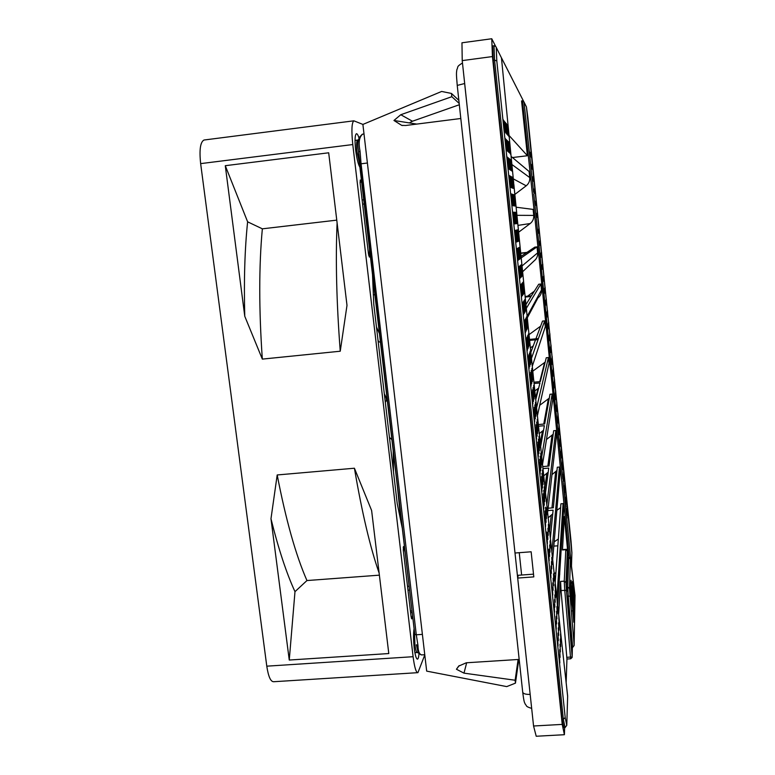 <?xml version="1.0" encoding="UTF-8"?>
<svg xmlns="http://www.w3.org/2000/svg" width="775" height="775" viewBox="0 0 775 775"><rect width="100%" height="100%" fill="white"/><g stroke="black" fill="none" stroke-linecap="round" stroke-linejoin="round"><path stroke-width="1.16" d="M574.139 644.936L569.451 588.438L570.419 559.114L575.021 595.413L574.12 645.546L572.677 647.406L571.543 647.483M571.02 591.083L570.72 587.576L570.972 591.083M570.788 589.223L571.136 592.991L570.691 589.223M570.468 588.438L570.642 586.481M573.781 622.218L573.229 615.747L573.781 622.218L573.878 617.84L572.018 598.436L571.911 602.592L573.49 615.728M572.27 606.331L571.65 602.611L572.018 598.436M573.229 615.747L573.113 614.468M572.744 611.078L573.103 614.817M572.483 611.087L572.803 608.588M572.551 608.607L572.279 605.788M572.696 589.184L574.13 606.06L573.316 593.786L574.265 599.995L572.493 581.482L573.636 595.113L572.822 589.174M572.163 588.041L572.367 585.813M572.725 588.206L572.454 582.8M572.212 582.81L572.493 581.482M573.897 601.022L574.227 601.691M571.311 584.021L571.059 581.153L571.214 584.03M571.136 583.837L571.117 581.996M570.875 582.015L571.059 581.153M570.865 581.173L571.262 582.461L571.02 580.233M570.962 593.059L570.662 589.533L570.913 593.059M570.729 591.189L571.088 594.977L570.623 591.199M570.419 590.502L570.574 588.428M571.601 594.735L570.642 582.984L571.514 594.745M571.466 596.624L571.088 592.991M571.107 591.102L570.962 589.223M570.536 586.481L570.642 582.984M572.783 602.02L573.917 615.922L572.638 602.03M572.667 602.03L572.434 599.889M573.374 611.252L573.103 606.699M571.882 598.445L572.134 594.406M573.461 605.876L574.023 611.039L574.11 606.893L572.308 588.031L573.732 604.8M572.183 594.444L572.308 588.031M573.49 604.82L573.364 603.58M572.803 598.852L573.074 597.864M572.822 597.883L572.56 595.142M571.049 586.559L571.223 585.425L571.485 588.022L571.194 583.827M570.981 585.793L571.233 586.549M570.865 584.524L571.204 585.202M570.691 582.742L571.049 584.505M570.942 582.722L570.981 583.662M571.01 582.529L571.185 584.883L570.952 582.48M570.923 595.123L571.427 602.107L570.923 595.123M571.262 603.231L570.293 590.618M570.749 593.795L571.504 603.221M571.243 603.241L570.574 594.27M570.419 559.114L568.879 557.467C570.158 557.089 570.855 558.533 570.972 561.788L575.021 595.578M564.646 727.599L564.403 734.71L536.213 736.25L533.558 726.001L517.7 578.072L533.801 576.891L531.146 551.79L515.017 553.011L462.22 60.605L461.968 42.79L491.757 38.75L495.603 46.306M559.424 655.146L559.821 663.012L559.424 655.146M559.705 649.653L560.102 657.394L559.705 649.653M559.976 644.296L560.373 651.901L559.976 644.296M560.248 639.065L560.635 646.553L560.248 639.065M560.509 633.96L560.897 641.332L560.509 633.96M558.852 617.801L559.259 625.58L558.852 617.801M558.562 622.829L558.949 630.249L558.562 622.829M558.271 627.866L558.659 635.403L558.271 627.866M557.981 633.03L558.368 640.683L557.981 633.03M557.68 638.319L558.068 646.108L557.68 638.319M555.917 621.443L556.305 629.145L555.917 621.443M556.247 616.357L556.634 623.933L556.247 616.357M556.557 611.398L556.944 618.847L556.557 611.398M556.867 606.554L557.254 613.887L556.867 606.554M557.177 601.826L557.554 609.053L557.177 601.826M513.312 184.702L513.873 184.731L512.798 177.417L513.873 184.731C527.765 324.376 541.589 457.579 555.346 584.36L555.869 592.836L554.9 584.524M555.171 590.221L555.549 597.486L555.171 590.221M554.842 594.871L555.22 602.243L554.842 594.871M554.503 599.627L554.881 607.125L554.503 599.627M554.154 604.519L554.542 612.134L554.154 604.519M552.391 587.528L552.769 595.064L552.391 587.528M552.759 582.858L553.137 590.269L552.759 582.858M553.118 578.295L553.495 585.59L553.118 578.295M553.476 573.839L553.844 581.027L553.476 573.839M551.771 557.409L552.129 564.52L551.771 557.409M551.393 561.662L551.761 568.889L551.393 561.662M551.006 566.021L551.383 573.364L551.006 566.021M550.618 570.497L550.986 577.947L550.618 570.497M548.836 553.398L549.204 560.78L548.138 549.184L548.836 553.398M549.252 549.136L549.62 556.402L549.252 549.136M549.659 544.98L550.027 552.129L549.659 544.98M550.056 540.931L550.415 547.964L550.056 540.931M548.342 524.404L548.7 531.359L548.342 524.404M547.925 528.25L548.283 535.322L547.925 528.25M547.489 532.202L547.857 539.381L547.489 532.202M547.053 536.261L547.412 543.556L546.336 531.97L547.053 536.261M546.617 507.819L546.966 514.707L546.617 507.819M546.181 511.471L546.53 518.465L545.474 507.189L546.181 511.471M545.726 515.22L546.084 522.321L545.009 510.89L545.726 515.22M545.261 519.056L545.619 526.273L544.534 514.687L545.261 519.056M543.469 501.803L543.817 508.933L542.732 497.356L543.469 501.803M543.953 498.17L544.302 505.203L543.227 493.772L543.953 498.17M544.428 494.634L544.777 501.551L543.711 490.275L544.428 494.634M544.893 491.185L545.242 498.005L544.186 486.865L544.893 491.185M541.667 484.491L542.016 491.544L540.911 479.967L541.667 484.491M542.171 481.081L542.519 488.027L541.434 476.596L542.171 481.081M542.674 477.749L543.013 484.598L541.948 473.312L542.674 477.749M543.159 474.503L543.498 481.246L542.442 470.105L543.159 474.503M541.415 457.773L541.764 464.438L540.688 453.298L541.415 457.773M540.911 460.805L541.25 467.577L540.175 456.291L540.911 460.805M540.388 463.925L540.737 470.803L539.642 459.372L540.388 463.925M539.855 467.122L540.204 474.106L539.09 462.52L539.855 467.122M538.044 449.703L538.383 456.601L537.269 445.015L538.044 449.703M538.606 446.72L538.935 453.52L537.84 442.089L538.606 446.72M539.148 443.813L539.487 450.517L538.393 439.222L539.148 443.813M539.681 440.985L540.01 447.582L538.935 436.432L539.681 440.985M536.222 432.227L536.562 439.047L535.438 427.461L536.222 432.227M536.804 429.466L537.143 436.189L536.029 424.739L536.804 429.466M537.375 426.773L537.705 433.399L536.61 422.094L537.375 426.773M537.928 424.148L538.257 430.677L537.172 419.517L537.928 424.148M534.401 414.693L534.731 421.445L533.597 409.839L534.401 414.693M535.012 412.145L535.331 418.8L534.217 407.35L535.012 412.145M535.602 409.675L535.922 416.223L534.818 404.918L535.602 409.675M536.174 407.253L536.503 413.714L535.409 402.545L536.174 407.253M534.411 390.309L534.74 396.703L533.636 385.524L534.411 390.309M533.81 392.518L534.14 398.999L533.026 387.684L533.81 392.518M533.2 394.785L533.529 401.353L532.396 389.893L533.2 394.785M532.57 397.1L532.9 403.775L531.747 392.16L532.57 397.1M530.73 379.459L531.059 386.057L529.897 374.422L530.73 379.459M531.388 377.357L531.708 383.858L530.565 372.378L531.388 377.357M532.028 375.313L532.347 381.717L531.224 370.392L532.028 375.313M532.648 373.317L532.967 379.634L531.853 368.445L532.648 373.317M528.889 361.751L529.209 368.28L528.046 356.636L528.889 361.751M529.567 359.881L529.887 366.304L528.734 354.814L529.567 359.881M530.236 358.05L530.546 364.386L529.412 353.042L530.236 358.05M530.875 356.267L531.195 362.516L530.071 351.308L530.875 356.267M529.102 339.169L529.412 345.35L528.279 334.122L529.102 339.169M528.434 340.738L528.744 347.006L527.601 335.633L528.434 340.738M527.746 342.347L528.056 348.702L526.903 337.183L527.746 342.347M527.039 343.993L527.358 350.445L526.177 338.782L527.039 343.993M525.188 326.178L525.498 332.552L524.307 320.86L525.188 326.178M525.915 324.754L526.225 331.041L525.053 319.503L525.915 324.754M526.632 323.359L526.942 329.569L525.779 318.176L526.632 323.359M527.32 322.012L527.63 328.125L526.487 316.878L527.32 322.012M525.537 304.808L525.837 310.853L524.685 299.586L525.537 304.808M524.82 305.941L525.121 312.073L523.958 300.661L524.82 305.941M524.084 307.103L524.384 313.323L523.202 301.756L524.084 307.103M523.328 308.295L523.629 314.602L522.437 302.889L523.328 308.295M521.459 290.363L521.759 296.593L520.548 284.861L521.459 290.363M522.243 289.395L522.544 295.546L521.352 283.96L522.243 289.395M522.999 288.455L523.299 294.519L522.127 283.088L522.999 288.455M523.745 287.544L524.045 293.522L522.883 282.236L523.745 287.544M521.943 270.223L522.243 276.142L521.071 264.817L521.943 270.223M521.178 270.921L521.478 276.917L520.287 265.457L521.178 270.921M520.393 271.637L520.693 277.721L519.482 266.106L520.393 271.637M519.589 272.374L519.889 278.535L518.669 266.765L519.589 272.374M517.71 254.316L518 260.41L516.77 248.61L517.71 254.316M518.543 253.822L518.833 259.828L517.623 248.184L518.543 253.822M519.347 253.328L519.647 259.267L518.446 247.767L519.347 253.328M520.141 252.853L520.432 258.714L519.25 247.361L520.141 252.853M518.33 235.426L518.62 241.219L517.429 229.836L518.33 235.426M517.516 235.687L517.807 241.548L516.596 230.02L517.516 235.687M516.683 235.939L516.973 241.887L515.743 230.204L516.683 235.939M515.821 236.21L516.121 242.236L514.871 230.398L515.821 236.21M513.932 218.037L514.222 223.994L512.963 212.127L513.932 218.037M514.813 218.007L515.104 223.888L513.864 212.166L514.813 218.007M515.675 217.978L515.966 223.781L514.745 212.214L515.675 217.978M516.518 217.949L516.809 223.675L515.598 212.263L516.518 217.949M512.033 199.805L512.323 205.695L511.045 193.789L512.033 199.805M512.943 200.018L513.234 205.83L511.975 194.07L512.943 200.018M513.835 200.221L514.116 205.956L512.876 194.351L513.835 200.221M514.697 200.415L514.978 206.082L513.757 194.622L514.697 200.415M512.866 182.822L513.157 188.432L511.917 176.932L512.866 182.822M511.984 182.406L512.265 188.073L511.016 176.429L511.984 182.406M511.064 181.97L511.355 187.715L510.086 175.915L511.064 181.97M510.134 181.524L510.415 187.347L509.127 175.382L510.134 181.524M508.226 163.167L508.507 168.931L507.199 156.928L508.226 163.167M509.185 163.854L509.466 169.541L508.187 157.693L509.185 163.854M510.124 164.523L510.405 170.142L509.136 158.449L510.124 164.523M511.035 165.182L511.316 170.723L510.076 159.185L511.035 165.182M511.926 165.811L512.207 171.294L510.977 159.892L511.926 165.811M510.134 148.354L510.434 154.128L509.107 141.941L510.134 148.354M509.194 147.473L509.475 152.956L508.216 141.379L509.194 147.473M508.255 146.591L508.536 152.142L507.257 140.411L508.255 146.591M507.296 145.69L507.577 151.309L506.278 139.422L507.296 145.69M506.308 144.76L506.588 150.457L505.271 138.405L506.308 144.76M504.38 126.286L504.661 131.915L503.333 119.815L504.38 126.286M505.397 127.458L505.678 133.019L504.37 121.074L505.397 127.458M506.385 128.602L506.666 134.094L505.377 122.314L506.385 128.602M507.354 129.716L507.625 135.141L506.356 123.506L507.354 129.716M508.293 130.801L508.565 136.167L507.315 124.678L508.293 130.801M531.95 158.119L531.388 154.07L531.95 158.119M531.524 157.625L530.952 153.537L531.524 157.625M531.088 157.122L530.507 152.995L531.088 157.122M530.643 156.608L530.061 152.443L530.643 156.608M530.187 156.085L529.596 151.881L530.187 156.085M531.456 168.378L530.827 163.961L531.456 168.378M531.882 168.785L531.301 164.668L531.882 168.785M532.318 169.192L531.747 165.114L532.318 169.192M532.745 169.599L532.183 165.55L532.745 169.599M532.696 180.633L532.115 176.535L532.696 180.633M533.123 180.943L532.551 176.874L533.123 180.943M533.549 181.243L532.987 177.213L533.549 181.243M533.965 181.544L533.403 177.543L533.965 181.544M533.161 169.987L532.609 165.986L533.161 169.987M534.372 181.834L533.82 177.872L534.372 181.834M533.597 192.345L524.016 102.164L522.457 100.828C539.284 257.503 554.861 409.713 569.199 557.467M534.363 193.072L533.801 189.052L534.363 193.072M534.769 193.266L534.217 189.284L534.769 193.266M535.176 193.459L534.624 189.517L535.176 193.459M535.573 193.653L535.031 189.739L535.573 193.653M536.775 205.443L536.242 201.578L536.775 205.443M535.593 205.172L535.041 201.2L535.593 205.172M536 205.268L535.447 201.326L536 205.268M536.387 205.356L535.845 201.452L536.387 205.356M536.823 217.252L536.271 213.328L536.823 217.252M537.22 217.242L536.668 213.348L537.22 217.242M537.598 217.223L537.065 213.367L537.598 217.223M537.976 217.213L537.443 213.387L537.976 217.213M538.053 229.303L538.315 233.275L538.053 229.303M538.431 229.187L538.693 233.12L538.431 229.187M538.809 229.071L539.061 232.975L538.809 229.071M539.177 228.954L539.429 232.82L539.177 228.954M539.284 241.325L539.545 245.326L539.284 241.325M539.652 241.102L539.913 245.074L539.652 241.102M540.01 240.889L540.272 244.822L540.01 240.889M540.369 240.676L540.63 244.571L540.369 240.676M540.504 253.328L540.776 257.358L540.504 253.328M540.863 252.999L541.124 257L540.863 252.999M541.212 252.679L541.473 256.641L541.212 252.679M541.56 252.369L541.822 256.293L541.56 252.369M541.725 265.302L541.996 269.361L541.725 265.302M542.074 264.866L542.335 268.896L542.074 264.866M542.413 264.449L542.674 268.441L542.413 264.449M542.752 264.033L543.013 267.995L542.752 264.033M542.946 277.247L543.217 281.335L542.946 277.247M543.285 276.714L543.546 280.773L543.285 276.714M543.614 276.191L543.876 280.211L543.614 276.191M543.934 275.677L544.195 279.668L543.934 275.677M544.166 289.162L544.438 293.289L544.166 289.162M544.486 288.532L544.757 292.621L544.486 288.532M544.806 287.912L545.077 291.962L544.806 287.912M545.116 287.302L545.387 291.313L545.116 287.302M545.377 301.058L545.648 305.214L545.377 301.058M545.687 300.322L545.958 304.439L545.687 300.322M545.997 299.605L546.268 303.684L545.997 299.605M546.298 298.898L546.569 302.938L546.298 298.898M546.588 312.926L546.859 317.111L546.588 312.926M546.888 312.093L547.16 316.239L546.888 312.093M547.189 311.279L547.46 315.386L547.189 311.279M547.479 310.465L547.751 314.543L547.479 310.465M547.799 324.773L548.07 328.988L547.799 324.773M548.09 323.843L548.361 328.019L548.09 323.843M548.371 322.923L548.652 327.06L548.371 322.923M548.661 322.012L548.933 326.12L548.661 322.012M549 336.592L549.281 340.845L549 336.592M549.281 335.556L549.562 339.77L549.281 335.556M549.562 334.538L549.833 338.704L549.562 334.538M549.833 333.541L550.105 337.668L549.833 333.541M551.006 345.04L551.277 349.196L551.006 345.04M550.744 346.134L551.015 350.339L550.744 346.134M550.473 347.248L550.754 351.492L550.473 347.248M550.202 348.382L550.482 352.664L550.202 348.382M551.403 360.152L551.684 364.463L551.403 360.152M551.664 358.922L551.945 363.194L551.664 358.922M551.926 357.701L552.197 361.935L551.926 357.701M552.168 356.51L552.449 360.704L552.168 356.51M552.604 371.893L552.885 376.243L552.604 371.893M552.856 370.566L553.137 374.868L552.856 370.566M553.098 369.249L553.379 373.511L553.098 369.249M553.34 367.96L553.621 372.184L553.34 367.96M553.796 383.615L554.086 387.994L553.796 383.615M554.038 382.182L554.319 386.522L554.038 382.182M554.27 380.777L554.561 385.068L554.27 380.777M554.503 379.392L554.784 383.644L554.503 379.392M554.987 395.308L555.278 399.716L554.987 395.308M555.22 393.778L555.51 398.147L555.22 393.778M555.442 392.276L555.733 396.597L555.442 392.276M555.665 390.794L555.946 395.076L555.665 390.794M556.179 406.972L556.469 411.418L556.179 406.972M556.402 405.344L556.692 409.752L556.402 405.344M556.615 403.746L556.905 408.105L556.615 403.746M556.828 402.177L557.109 406.488L556.828 402.177M557.37 418.616L557.661 423.092L557.37 418.616M557.574 416.892L557.874 421.329L557.574 416.892M557.787 415.197L558.068 419.585L557.787 415.197M557.981 413.53L558.271 417.88L557.981 413.53M558.552 430.241L558.852 434.746L558.552 430.241M558.756 428.42L559.046 432.876L558.756 428.42M558.949 426.628L559.24 431.045L558.949 426.628M559.133 424.865L559.424 429.243L559.133 424.865M559.734 441.827L560.034 446.371L559.734 441.827M559.928 439.909L560.218 444.414L559.928 439.909M560.112 438.03L560.403 442.477L560.112 438.03M560.286 436.17L560.587 440.578L560.286 436.17M561.439 447.456L561.739 451.903L561.439 447.456M561.265 449.403L561.565 453.888L561.265 449.403M561.09 451.389L561.391 455.913L561.09 451.389M560.916 453.404L561.216 457.977L560.916 453.404M562.098 464.942L562.398 469.553L562.098 464.942M562.262 462.83L562.563 467.403L562.262 462.83M562.427 460.757L562.727 465.281L562.427 460.757M562.592 458.722L562.882 463.198L562.592 458.722M562.892 479.318L533.752 193.789M563.27 476.47L563.58 481.11L563.27 476.47M563.425 474.261L563.735 478.853L563.425 474.261M563.58 472.091L563.88 476.644L563.58 472.091M563.735 469.96L564.035 474.465L563.735 469.96M564.297 490.304L564.607 495.031L564.297 490.304M564.442 487.959L564.752 492.638L564.442 487.959M564.587 485.663L564.898 490.294L564.587 485.663M564.733 483.397L565.043 487.979L564.733 483.397M564.878 481.178L565.178 485.712L564.878 481.178M566.021 492.367L566.322 496.94L566.021 492.367M565.886 494.683L566.196 499.303L565.886 494.683M565.75 497.037L566.06 501.706L565.75 497.037M565.479 501.812L565.808 506.889L565.479 501.812M565.614 499.429L565.924 504.147L565.614 499.429M566.651 513.408L566.971 518.213L566.651 513.408M566.777 510.88L567.097 515.627L566.777 510.88M566.913 508.39L567.222 513.089L566.913 508.39M567.029 505.939L567.339 510.599L567.029 505.939M567.155 503.537L567.465 508.138L567.155 503.537M559.405 577.966L561.691 540.979L559.521 573.926M557.855 545.813L553.815 546.113M555.908 572.522L554.193 573.694M554.173 541.861L558.349 538.993M560.625 507.664L556.847 510.337M559.773 573.907L559.598 574.924M562.485 549.62L564.336 516.576L563.202 516.673M558.639 614.565L560.567 581.424L561.042 590.531L566.418 590.308L565.982 582.567L567.348 550.996L567.91 553.708C567.775 550.424 567.077 548.971 565.818 549.368L564.248 581.153L560.567 581.424M565.198 717.592L496.804 60.925L494.566 60.092L563.338 719.219L565.072 727.58L566.777 725.361L565.198 717.592L563.338 719.219L562.069 719.297L493.229 60.266L494.566 60.092L493.995 45.744L495.816 46.548L501.454 57.854L496.165 47.227M555.026 586.288L555.549 586.191L567.639 696.328M562.069 719.297L563.822 727.648L565.072 727.58M524.016 102.164L526.438 106.931L527.852 117.442L571.873 552.943M571.485 566.05L571.882 552.672L571.039 541.25L526.438 106.921M526.438 106.931L523.948 101.883M512.469 157.548L527.426 155.736L521.556 100.944L522.457 100.828M571.747 649.857L567.116 596.072L571.805 647.464M572.376 647.425L572.163 657.035L570.477 657.064L570.7 658.789L572.163 657.035L566.418 590.308M566.951 658.924L561.042 590.531M501.454 57.796L523.561 101.234M564.403 734.71L562.233 724.402L492.445 56.565L491.757 38.75M572.153 657.442L570.7 658.789L566.942 659.031L566.157 682.697M493.229 60.266L492.668 45.928L493.995 45.744M527.426 155.736L509.01 135.431M568.153 555.685L564.336 516.576M520.742 253.347L526.506 252.708L521.052 256.36M525.169 297.077L531.03 296.467L525.934 304.556M529.499 339.44L538.422 338.549L538.073 339.615L535.506 339.876L530.836 352.402M538.073 339.615L531.456 358.37M534.053 383.509L539.962 382.947L535.738 399.784M538.499 426.221L544.37 425.688L540.64 446.603M513.961 195.097L526.196 185.806C528.792 183.694 529.974 180.953 529.742 177.572L529.102 171.488L511.074 156.376M518.62 232.219L530.197 223.529C532.783 221.456 533.965 218.753 533.743 215.411L533.103 209.405L516.121 207.216M520.722 253.096L526.961 252.398L534.837 247.138L537.036 246.886L521.207 257.91M525.111 296.467L531.447 295.798L538.712 284.251L540.892 284.018L526.322 308.343M534.353 291.168L527.504 296.215M535.913 338.801L542.519 321.092L544.689 320.869L545.3 326.73L532.27 366.313M540.63 326.159L529.015 334.635M545.174 362.119L532.774 371.167M533.917 382.201L540.301 381.591L546.268 357.74L548.438 357.527L536.581 407.892M549.281 398.147L539.729 405.286M538.325 424.555L544.68 423.983L549.979 394.262L552.149 394.058L541.706 456.766M553.185 434.252L546.472 439.502M542.742 466.589L549.02 466.056L553.65 430.735L555.811 430.532L546.811 504.893M545.513 492.764L548.748 468.09L542.955 468.584M548.109 508.216L553.331 507.799L557.283 467.218L559.453 467.034L551.868 552.158M550.366 538.16L553.098 510.173L547.838 510.589M555.171 582.713L560.906 503.808L563.067 503.624L563.638 509.514L561.691 540.979M559.453 467.034L560.025 472.866L552.672 559.618M556.973 470.464L551.984 474.649M555.811 430.532L556.392 436.354L547.615 512.488M552.149 394.058L552.73 399.881L542.519 464.496M548.438 357.527L549.039 363.359L537.404 415.729M540.892 284.018L541.502 289.918C541.715 293.192 540.533 295.837 537.976 297.852L527.291 317.857M537.036 246.886L537.656 252.834C537.869 256.137 536.697 258.811 534.12 260.855L522.602 271.754M548.177 517.778L552.73 513.893M543.721 475.85L548.216 472.169M539.274 433.574L543.566 430.212M534.818 390.939L538.673 388.081M538.073 339.557L529.606 340.409M530.381 347.946L533.287 345.834M544.689 320.869L538.422 338.549M563.067 503.624L556.886 598.465M533.51 574.159L518.194 575.283L517.7 578.072M492.445 56.565L462.22 60.605M562.233 724.402L533.558 726.001M521.633 575.031L519.25 552.691M409.307 122.905L412.445 121.229L400.782 114.729L393.952 120.474L416.776 124.087M393.952 120.474L401.673 125.356L405.674 125.492L460.815 118.497M459.188 665.638L456.436 669.251L463.993 673.146L466.676 662.751M519.173 659.418L466.317 662.78L458.684 666.103L456.436 669.251M400.782 114.729L451.835 96.691L451.476 93.455L441.643 91.45L362.894 124.436L426.676 671.121L506.714 686.602L515.452 683.143L518.814 659.438M459.333 104.741L412.445 121.229M451.835 96.691L459.188 103.433M451.476 93.455L458.858 100.372M515.452 683.143L515.133 680.237L518.117 659.486M515.133 680.237L463.993 673.146M359.522 137.407L362.574 134.172M358.651 139.306L358.389 139.936C357.633 142.484 357.653 146.01 358.438 150.524L358.583 151.939M414.79 634.502L359.532 164.077L358.573 152.036L360.046 151.164C358.612 144.14 358.932 139.112 360.995 136.09M416.398 644.771L417.996 645.594L416.291 634.793L414.751 634.425L358.515 151.173M416.437 644.887L418.2 652.889L420.748 654.681M420.757 654.681L421.677 654.885C419.304 654.362 418.083 651.262 417.996 645.594M393.225 451.098L393.477 471.762M391.879 439.599L389.447 437.439M385.301 402.215L385.863 401.44C387.016 400.375 386.502 397.846 384.323 393.865M377.968 339.838C378.374 341.591 379.188 342.308 380.418 341.988M373.288 294.529L374.906 295.013M359.91 167.293C358.176 164.348 356.752 158.584 355.647 150.001C354.659 140.401 354.902 134.976 356.384 133.717C357.188 133.571 358.098 135.112 359.116 138.318M419.023 653.635C418.733 656.958 418.238 658.798 417.541 659.137C416.272 659.147 415.168 655.485 414.218 648.132C413.375 640.14 413.327 633.65 414.073 628.67M424.787 654.904L417.928 672.661C416.097 672.7 414.489 667.372 413.104 656.706L352.78 144.547C351.346 130.529 351.705 122.624 353.865 120.823L362.933 124.426M417.56 672.681L273.74 681.719C270.688 681.826 268.373 676.643 266.784 666.171L200.648 163.622C199.194 149.856 200.318 141.99 204.009 140.023L204.387 139.975M388.788 653.548L289.259 660.038L270.979 518.775L277.198 474.959L354.417 468.226L371.622 510.512L388.788 653.548M244.764 316.258L262.328 359.106L340.244 351.22L346.997 305.369L328.687 152.791L225.283 165.695L244.764 316.258C243.815 280.598 244.764 249.124 247.622 221.824L225.283 165.695M402.273 528.133L397.217 503.547L373.763 304.11L372.513 274.621M369.549 249.337L369.384 257.067L368.483 254.084L360.133 183.055L360.278 180.013L361.586 181.563M411.399 618.334L411.971 618.295L412.532 615.524M411.971 618.295L411.748 618.886L411.118 616.813L403.3 550.357L403.484 546.53L405.093 552.168M379.382 575.157L306.948 580.553L294.984 591.664L289.259 660.038M294.984 591.664C286.479 573.219 278.477 548.923 270.979 518.775M379.14 573.113C370.208 547.489 361.973 512.527 354.417 468.226M306.948 580.553C295.827 555.21 285.907 520.015 277.198 474.959M247.622 221.824L262.347 228.828L336.767 220.139M262.328 359.106C258.889 309.351 258.898 265.932 262.347 228.828M340.244 351.22C336.534 302.434 335.488 259.683 337.106 222.968M567.126 596.227L568.249 596.149L572.677 647.406M569.451 588.438L567.717 587.033L568.249 596.149L569.906 596.188M567.658 557.913L568.831 557.826L567.717 587.033L566.525 587.121M513.689 182.774L501.454 57.844L513.68 182.706L513.098 182.793M496.804 60.925L496.252 47.624M513.873 184.653C531.766 364.909 550.657 543.963 567.649 696.095L566.777 725.361M570.991 561.914L563.028 480.703M559.608 574.721L557.68 605.798M562.398 549.959L565.76 549.708L567.348 550.996M566.506 585.958L566.777 591.722M567.707 556.876L566.515 585.59M568.133 557.516L567.717 556.489M565.982 582.567L564.248 581.153L564.752 590.269L570.477 657.064L566.709 657.307M565.837 549.359L562.456 549.62M544.602 362.613L539.788 381.639M548.312 399.115L543.75 424.07M551.984 435.569L547.828 466.153M551.151 515.714L549.591 530.982M555.617 472.062L551.955 507.906M546.801 473.69L544.941 487.388M542.423 431.336L540.272 443.106M538.005 388.653L535.583 398.224M529.742 177.572L511.878 164.494M513.302 178.87L526.196 185.806M517.933 225.389L530.197 223.529M533.743 215.411L516.925 215.314M537.656 252.834L522.021 265.98M541.502 289.918L527.136 316.355M457.24 85.415L464.68 83.516L464.264 79.67M530.536 697.752L530.148 694.4C525.886 694.516 523.416 693.799 522.718 692.259L522.689 691.998M530.168 694.4L464.651 83.516M357.701 140.101L357.575 140.12C356.5 141.04 356.326 144.983 357.043 151.948L359.416 163.06M414.538 632.613L414.906 644.519C415.594 649.857 416.398 652.531 417.318 652.531L418.19 652.879M359.532 164.077L361.073 163.796L360.046 151.164M422.394 634.376L416.291 634.793L361.073 163.796L367.398 163.012M424.768 654.739L421.677 654.885M266.784 666.171L413.104 656.706M200.648 163.622L352.78 144.547M403.223 547.46L403.94 547.402M407.534 586.326L409.093 586.21M409.549 590.114L407.989 590.221M412 610.971L410.44 611.078M412.184 612.57L410.634 612.715M363.727 199.814L362.128 199.998M368.716 255.547L369.646 255.44M362.613 204.154L364.221 203.961M568.879 557.467L567.678 557.554M462.481 62.998C456.136 66.902 458.5 66.563 456.853 69.692C456.485 73.121 456.068 72.182 457.231 85.337L522.718 692.259C524.171 703.477 524.433 702.111 525.363 704.339C527.387 706.257 524.801 706.132 531.679 708.428M402.758 125.521L401.673 125.356M358.379 139.936L355.037 140.44M359.668 165.162L358.903 165.249M417.144 652.54L414.887 652.686M358.399 139.897L359.648 137.03L362.303 134.211L364.008 133.998M416.504 645.381L416.398 644.79M421.842 654.943L421.213 654.856M401.101 522.767L397.672 488.909M376.456 326.992L379.43 333.55M204.009 140.023L353.865 120.823M360.055 182.28L361.654 182.086"/></g></svg>
